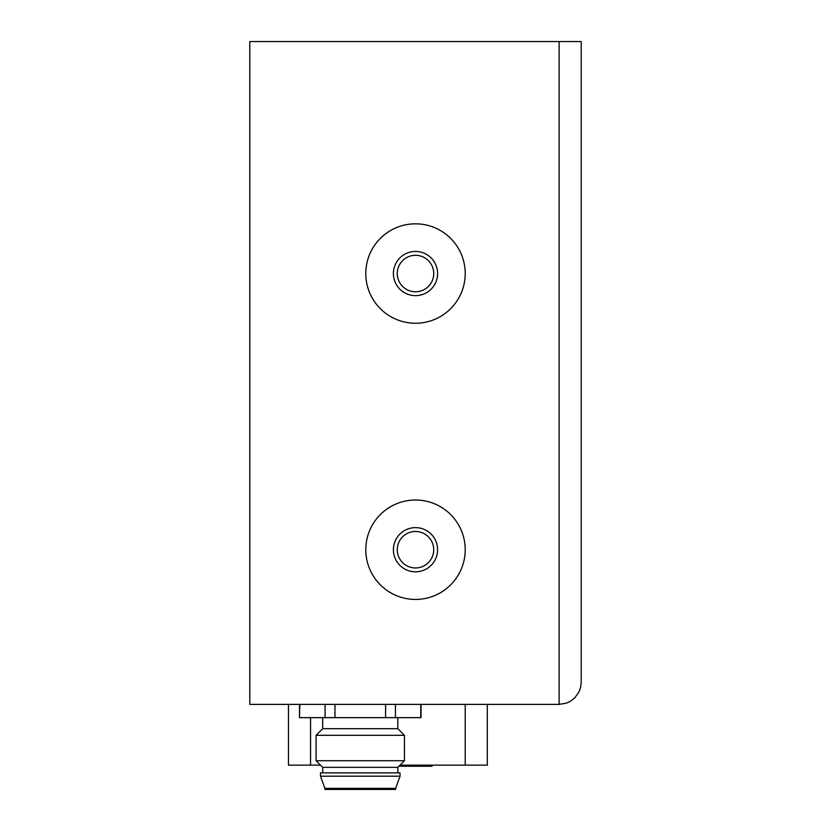 <?xml version="1.0" encoding="UTF-8"?>
<svg xmlns="http://www.w3.org/2000/svg" width="831" height="831" viewBox="0 0 831 831"><rect width="100%" height="100%" fill="white"/><g stroke="black" fill="none" stroke-linecap="round" stroke-linejoin="round"><path stroke-width="1.25" d="M559.118 41.55L249.788 41.55L249.788 704.387L559.118 704.387L566.41 703.151L570.866 701L574.74 697.915L579.02 691.88L580.651 687.206L581.212 682.293L581.212 41.55L559.118 41.55L559.118 704.387L566.41 703.151L570.866 701L574.74 697.915L579.02 691.88L580.651 687.206L581.212 682.293M465.215 273.544A49.715 49.715 0 0 1 390.643 316.59A49.715 49.715 0 0 1 390.643 230.488A49.715 49.715 0 0 1 465.215 273.544M415.5 295.639A22.094 22.094 0 0 0 434.634 262.492A22.094 22.094 0 0 0 396.366 262.492A22.094 22.094 0 0 0 415.5 295.639M415.5 291.774A18.23 18.23 0 0 1 399.711 264.424A18.23 18.23 0 0 1 431.289 264.424A18.23 18.23 0 0 1 415.5 291.774M465.215 549.727A49.715 49.715 0 0 1 390.643 592.773A49.715 49.715 0 0 1 390.643 506.671A49.715 49.715 0 0 1 465.215 549.727M415.5 571.821A22.094 22.094 0 0 0 434.634 538.675A22.094 22.094 0 0 0 396.366 538.675A22.094 22.094 0 0 0 415.5 571.821M415.5 567.957A18.23 18.23 0 0 1 399.711 540.607A18.23 18.23 0 0 1 431.289 540.607A18.23 18.23 0 0 1 415.5 567.957M325.087 704.387L325.087 717.641L334.955 717.641L334.955 704.387M325.087 717.641L299.503 717.641L299.773 704.387M420.756 704.387L420.756 717.641L395.442 717.641L395.442 704.387M385.574 704.387L385.574 717.641L395.442 717.641M385.574 717.641L334.955 717.641M322.698 717.641L322.698 728.694L397.82 728.694L397.82 717.641M322.698 728.694L316.071 735.321L404.448 735.321L397.82 728.694M322.698 772.882L322.698 767.356L316.071 760.729L404.448 760.729L404.448 735.321M322.698 767.356L397.82 767.356L404.448 760.729M320.496 772.882L400.033 772.882L400.033 776.196L320.496 776.196L320.496 772.882M395.618 788.349L395.618 789.45L324.911 789.45L324.911 788.349L395.618 788.349L400.033 776.196M288.461 704.387L288.461 765.143L320.496 765.143M400.033 765.143L465.215 765.143L465.215 704.387M487.309 704.387L487.309 765.143L465.215 765.143M432.068 765.143L432.068 766.255L398.932 766.255M310.555 765.143L310.555 717.641M421.026 717.641L421.026 704.387M299.503 717.641L299.503 704.387M316.071 760.729L316.071 735.321M397.82 772.882L397.82 767.356M324.911 788.349L320.496 776.196"/></g></svg>

